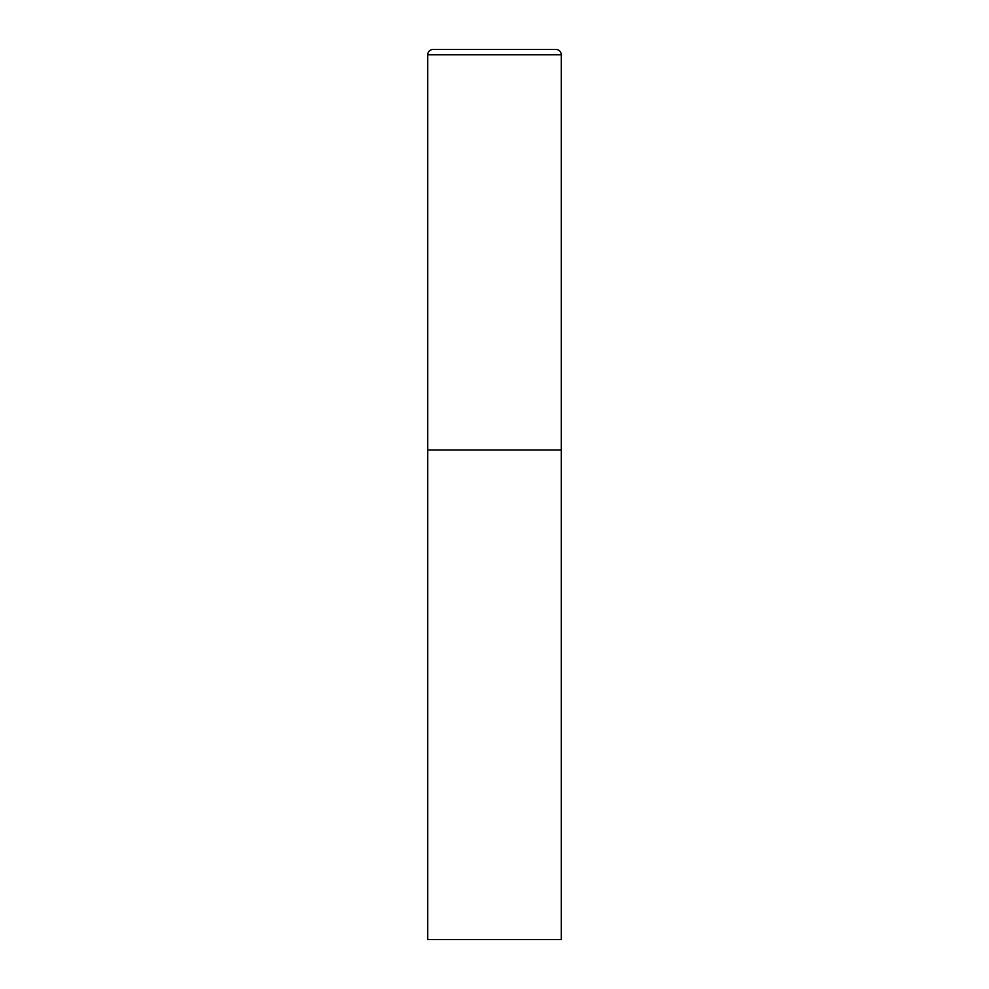 <?xml version="1.0" encoding="UTF-8"?>
<svg xmlns="http://www.w3.org/2000/svg" width="989" height="989" viewBox="0 0 989 989"><rect width="100%" height="100%" fill="white"/><g stroke="black" fill="none" stroke-linecap="round" stroke-linejoin="round"><path stroke-width="1.48" d="M427.743 54.791L427.743 939.55L561.258 939.55L561.258 449.995L427.743 449.995L561.258 449.995L561.258 54.791A5.341 5.341 0 0 0 555.917 49.45L433.083 49.45A5.341 5.341 0 0 0 427.743 54.791L561.258 54.791"/></g></svg>
